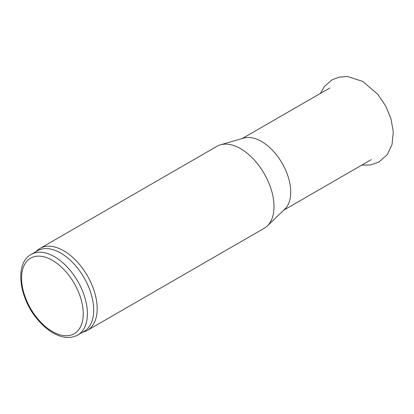 <?xml version="1.0" encoding="UTF-8"?>
<svg xmlns="http://www.w3.org/2000/svg" width="414" height="414" viewBox="0 0 414 414"><rect width="100%" height="100%" fill="white"/><g stroke="black" fill="none" stroke-linecap="round" stroke-linejoin="round"><path stroke-width="0.62" d="M36.013 251.619L37.301 250.449A47.305 27.314 60 0 1 40.065 248.426L216.9 146.333A47.305 27.314 60 0 1 220.486 144.812A47.305 27.314 60 0 1 240.555 148.673A47.305 27.314 60 0 1 270.477 187.299A47.305 27.314 60 0 1 267.315 225.925A47.305 27.314 60 0 1 264.21 228.269L87.375 330.367A47.305 27.314 60 0 1 84.239 331.749L82.583 332.276M40.065 248.426A47.305 27.314 60 0 1 63.72 250.77A47.305 27.314 60 0 1 94.625 292.455A47.305 27.314 60 0 1 87.375 330.367M220.486 144.812L243.898 138.053A41.395 23.898 60 0 1 261.462 141.433A41.395 23.898 60 0 1 287.642 175.231A41.395 23.898 60 0 1 284.879 209.029L267.315 225.925M31.2 254.398L37.472 250.78A46.57 26.884 60 0 1 60.755 253.083A46.57 26.884 60 0 1 91.178 294.121A46.57 26.884 60 0 1 84.037 331.438L77.765 335.055C70.81 338.73 62.933 338.222 54.146 333.534C48.557 330.496 43.31 326.149 38.404 320.488C19.235 299.105 14.004 263.583 31.2 254.398A46.57 26.884 60 0 1 54.482 256.706A46.57 26.884 60 0 1 84.906 297.744A46.57 26.884 60 0 1 77.765 335.055M52.392 260.328A43.61 25.182 60 0 1 79.1 329.156A43.61 25.182 60 0 1 25.689 298.323A43.61 25.182 60 0 1 52.392 260.328M320.369 93.424L324.234 86.671L331.94 79.912L339.014 77.139L347.553 76.518L362.788 81.439L377.91 94.444L385.682 105.989L390.976 118.756L393.3 132.014L392.011 144.605L387.209 154.681L378.888 162.055L370.577 164.989L361.758 165.119M283.631 210.229L371.203 159.669M242.237 138.535L329.813 87.97"/></g></svg>
